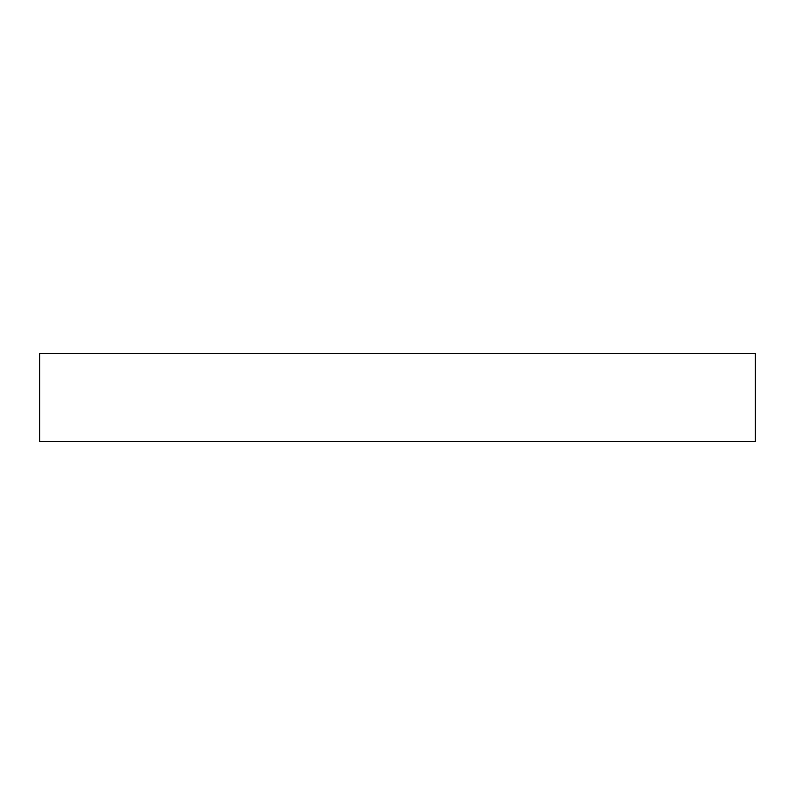 <?xml version="1.0" encoding="UTF-8"?>
<svg xmlns="http://www.w3.org/2000/svg" width="795" height="795" viewBox="0 0 795 795"><rect width="100%" height="100%" fill="white"/><g stroke="black" fill="none" stroke-linecap="round" stroke-linejoin="round"><path stroke-width="1.19" d="M39.75 441.623L39.75 353.378L755.25 353.378L755.25 441.623L39.75 441.623"/></g></svg>
